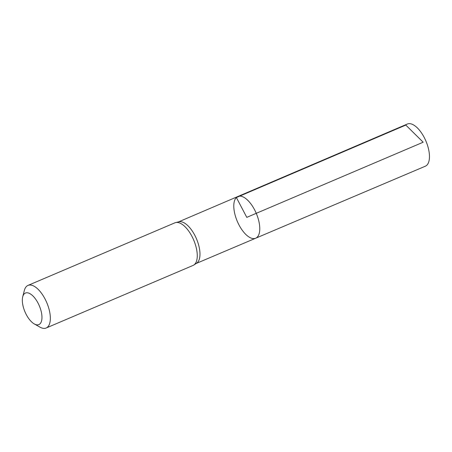 <?xml version="1.0" encoding="UTF-8"?>
<svg xmlns="http://www.w3.org/2000/svg" width="452" height="452" viewBox="0 0 452 452"><rect width="100%" height="100%" fill="white"/><g stroke="black" fill="none" stroke-linecap="round" stroke-linejoin="round"><path stroke-width="0.68" d="M193.801 265.03L196.597 263.222A22.589 10.255 -113.1 0 0 196.467 238.797A22.589 10.255 -113.1 0 0 178.947 221.785L175.704 222.553A23.159 10.515 66.9 0 1 193.671 239.995A23.159 10.515 66.9 0 1 193.801 265.03A23.159 10.515 66.9 0 1 193.077 265.42L46.155 328.011A23.159 10.515 66.9 0 1 39.962 327.141L34.279 323.931A17.136 7.78 66.9 0 1 22.719 296.8A17.136 7.78 66.9 0 1 24.278 293.828A17.136 7.78 66.9 0 1 40.386 308.62A17.136 7.78 66.9 0 1 34.279 323.931M237.893 196.501A22.679 10.294 66.9 0 1 256.256 213.327A22.679 10.294 66.9 0 1 255.668 238.227A22.679 10.294 66.9 0 1 238.131 223.215A22.679 10.294 66.9 0 1 236.373 197.53A22.679 10.294 66.9 0 1 237.893 196.501A22.679 10.294 66.9 0 1 256.256 213.327A22.679 10.294 66.9 0 1 255.668 238.227L425.315 166.217A22.928 10.407 66.9 0 0 426.863 165.172A22.928 10.407 66.9 0 0 425.078 139.199A22.928 10.407 66.9 0 0 407.342 124.034L178.546 221.881M22.719 296.8L24.34 290.478A23.159 10.515 66.9 0 1 26.448 286.461A23.159 10.515 66.9 0 1 28.001 285.404L174.924 222.808A23.159 10.515 66.9 0 1 175.704 222.553M28.001 285.404A23.159 10.515 66.9 0 1 46.754 302.586A23.159 10.515 66.9 0 1 46.155 328.011M423.168 142.216L246.786 217.361L236.373 197.53L405.811 125.074L423.168 142.216M196.253 263.448L255.668 238.227"/></g></svg>
